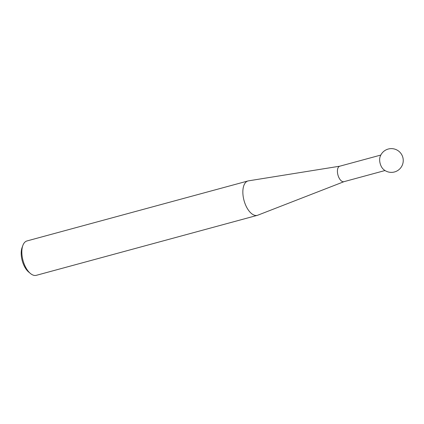 <?xml version="1.0" encoding="UTF-8"?>
<svg xmlns="http://www.w3.org/2000/svg" width="424" height="424" viewBox="0 0 424 424"><rect width="100%" height="100%" fill="white"/><g stroke="black" fill="none" stroke-linecap="round" stroke-linejoin="round"><path stroke-width="0.64" d="M339.947 166.166A8.019 4.033 74.8 0 0 339.735 166.208A8.019 4.033 74.8 0 0 337.419 171.503A8.019 4.033 74.8 0 0 343.938 181.684L385.013 170.533M379.644 160.044A8.019 4.033 74.8 0 0 383.206 169.128A11.877 11.877 0 0 0 403.16 161.926A11.877 11.877 0 0 0 397.118 150.107A11.877 11.877 0 0 0 379.962 157.187A8.019 4.033 74.8 0 0 379.644 160.044M344.039 181.657L257.797 215.191A17.813 8.962 -105.2 0 1 257.341 215.339A17.813 8.962 -105.2 0 1 242.857 192.719A17.813 8.962 -105.2 0 1 248.008 180.953A17.813 8.962 -105.2 0 1 248.475 180.852L339.841 166.182M30.422 273.48L28.689 272.038A15.556 7.823 -105.2 0 1 21.2 253.902A15.556 7.823 -105.2 0 1 22.064 247.627L22.832 245.517A17.813 8.962 74.8 0 0 21.841 252.704A17.813 8.962 74.8 0 0 30.422 273.48A17.813 8.962 74.8 0 0 36.326 275.324L257.341 215.339M248.008 180.953L26.993 240.938A17.813 8.962 74.8 0 0 22.832 245.517M339.735 166.208L380.81 155.062"/></g></svg>
